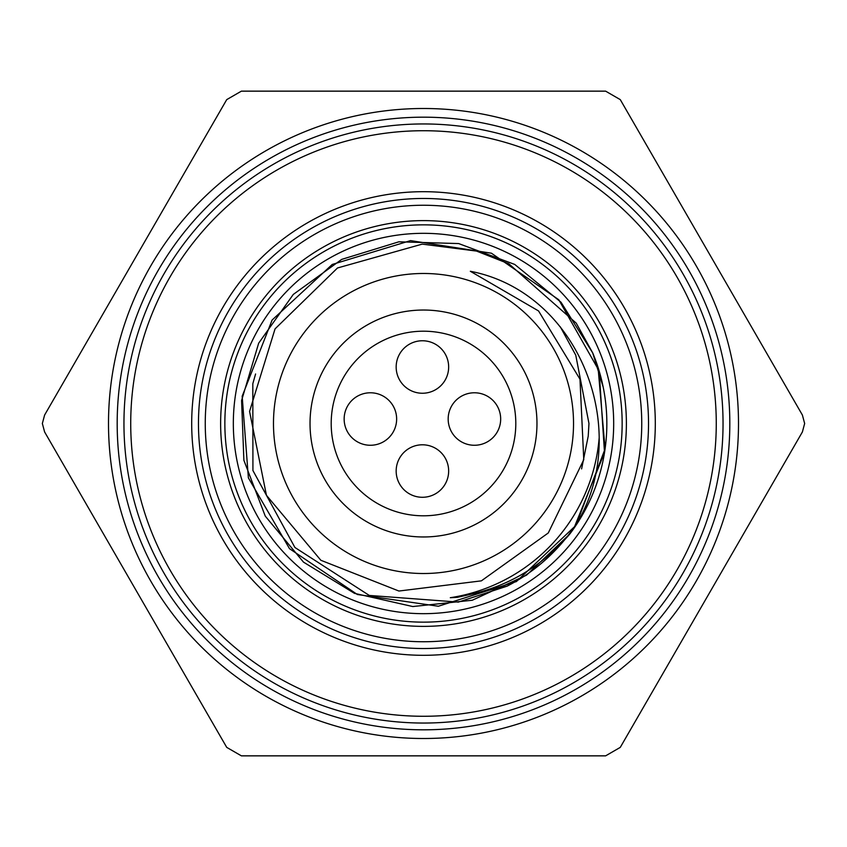 <?xml version="1.0" encoding="UTF-8"?>
<svg xmlns="http://www.w3.org/2000/svg" width="847" height="847" viewBox="0 0 847 847"><rect width="100%" height="100%" fill="white"/><g stroke="black" fill="none" stroke-linecap="round" stroke-linejoin="round"><path stroke-width="1.27" d="M592.72 352.945L576.204 323.12L508.899 263.83L476.543 251.083L422.24 244.116L337.498 267.98L275.053 328.88L249.558 411.42L266.445 495.304L320.844 560.269L398.916 591.037L481.371 580.851L548.263 532.975L583.774 459.688L579.973 379.17L538.576 310.965L470.329 271.273C583.932 293.083 636.478 441.435 569.872 533.938L526.548 575.145L472.277 600.248L412.796 606.547L354.48 593.355L303.48 562.122L265.259 516.119L243.883 460.281L241.586 400.525L258.663 343.204L293.274 294.449L341.722 259.383L398.884 241.808L458.651 243.565L514.701 264.423L561.032 302.252L592.72 352.945A183.354 183.354 0 0 1 569.872 533.928C538.258 570.804 498.407 592.074 450.308 597.728L457.412 597.326L507.088 586.166L458.343 602.101L369.281 595.441L294.915 547.48L252.925 470.53L252.819 383.702L255.582 373.982M603.255 387.333L592.688 352.871M598.035 367.333L605.076 448.889L575.928 525.373L516.395 581.561L438.354 606.24L357.339 594.499L289.505 548.665L248.383 477.877L242.168 396.237L272.109 320.039L332.236 264.465L410.541 240.612L491.429 253.211L558.766 299.743L599.147 370.944L604.514 452.626L573.811 528.507M569.989 533.758L584.674 510.921M560.343 326.889L575.759 355.179L588.961 423.5L588.231 436.11L581.614 468.889M507.088 586.177A182.899 182.899 0 0 0 573.398 528.295M467.608 280.113A150.014 150.014 0 0 1 408.603 572.773A150.014 150.014 0 0 1 276.44 393.844A150.014 150.014 0 0 1 467.608 280.113M536.966 423.5A113.466 113.466 0 0 1 366.762 521.763A113.466 113.466 0 0 1 366.762 325.237A113.466 113.466 0 0 1 536.966 423.5M599.168 437.899A176.261 176.261 0 0 1 450.308 597.707M622.153 423.5A198.653 198.653 0 0 1 324.179 595.536A198.653 198.653 0 0 1 324.179 251.464A198.653 198.653 0 0 1 622.153 423.5A198.653 198.653 0 0 0 423.5 224.847A198.653 198.653 0 0 0 224.847 423.5M42.35 423.5L44.616 431.97L226.731 747.382L241.395 755.852L605.605 755.852L620.269 747.382L802.384 431.97L804.65 423.5L802.384 415.03L620.269 99.618L605.605 91.148L241.395 91.148L226.731 99.618L44.616 415.03L42.35 423.5M723.042 423.5A299.542 299.542 0 0 0 273.729 164.085A299.542 299.542 0 0 0 273.729 682.915A299.542 299.542 0 0 0 723.042 423.5M648.527 423.5A225.027 225.027 0 0 1 310.987 618.384A225.027 225.027 0 0 1 310.987 228.616A225.027 225.027 0 0 1 648.527 423.5M515.802 423.5A92.302 92.302 0 0 0 377.349 343.564A92.302 92.302 0 0 0 377.349 503.436A92.302 92.302 0 0 0 515.802 423.5M108.501 423.5A314.999 314.999 0 0 0 581 696.298A314.999 314.999 0 0 0 581 150.702A314.999 314.999 0 0 0 108.501 423.5M448.656 367.005A26.246 26.246 0 0 0 422.409 340.759A26.246 26.246 0 0 0 396.163 367.005A26.246 26.246 0 0 0 422.409 393.252A26.246 26.246 0 0 0 448.656 367.005M500.672 419.021A26.246 26.246 0 0 0 474.426 392.775A26.246 26.246 0 0 0 448.169 419.021A26.246 26.246 0 0 0 474.426 445.268A26.246 26.246 0 0 0 500.672 419.021M448.656 471.038A26.246 26.246 0 0 0 422.409 444.791A26.246 26.246 0 0 0 396.163 471.038A26.246 26.246 0 0 0 422.409 497.284A26.246 26.246 0 0 0 448.656 471.038M396.64 419.021A26.246 26.246 0 0 0 370.393 392.775A26.246 26.246 0 0 0 344.147 419.021A26.246 26.246 0 0 0 370.393 445.268A26.246 26.246 0 0 0 396.64 419.021M626.388 423.5A202.888 202.888 0 0 1 322.061 599.2A202.888 202.888 0 0 1 322.061 247.8A202.888 202.888 0 0 1 626.388 423.5M613.683 423.5A190.183 190.183 0 0 0 328.414 258.801A190.183 190.183 0 0 0 328.414 588.199A190.183 190.183 0 0 0 613.683 423.5M729.818 423.5A306.318 306.318 0 0 1 270.341 688.78A306.318 306.318 0 0 1 270.341 158.22A306.318 306.318 0 0 1 729.818 423.5M716.266 423.5A292.766 292.766 0 0 0 277.117 169.951A292.766 292.766 0 0 0 277.117 677.049A292.766 292.766 0 0 0 716.266 423.5M655.303 423.5A231.803 231.803 0 0 1 307.599 624.25A231.803 231.803 0 0 1 307.599 222.75A231.803 231.803 0 0 1 655.303 423.5M641.751 423.5A218.251 218.251 0 0 0 314.375 234.492A218.251 218.251 0 0 0 314.375 612.508A218.251 218.251 0 0 0 641.751 423.5"/></g></svg>
